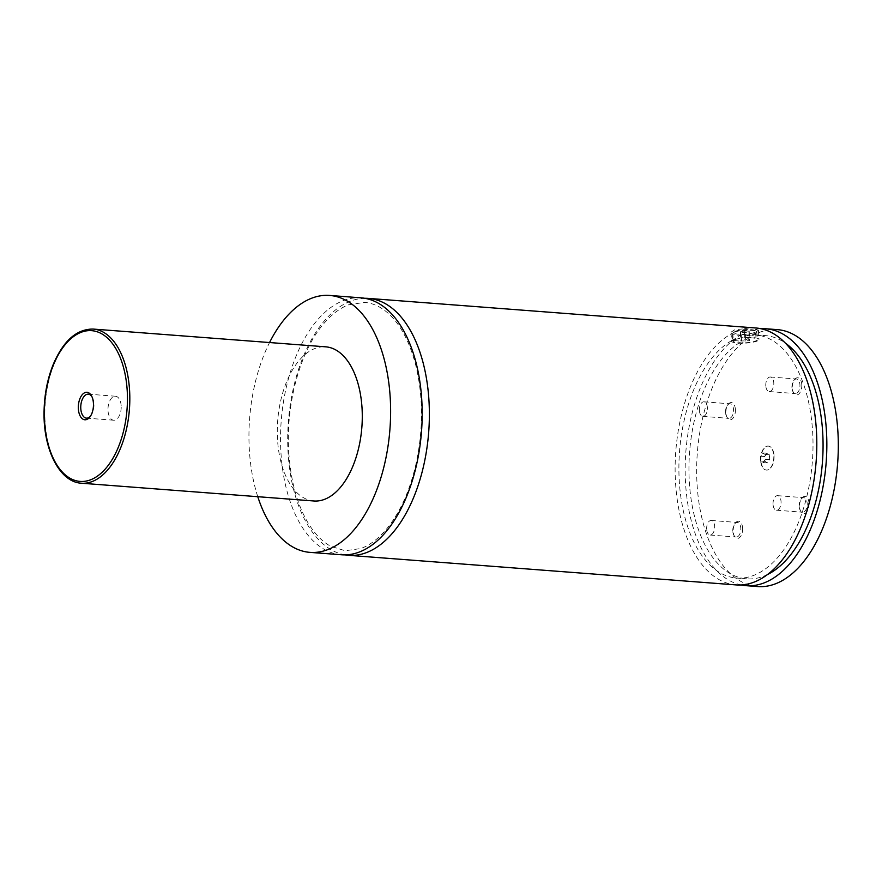 <?xml version="1.0" encoding="UTF-8"?>
<svg xmlns="http://www.w3.org/2000/svg" width="882" height="882" viewBox="0 0 882 882"><rect width="100%" height="100%" fill="white"/><g stroke="black" fill="none" stroke-linecap="round" stroke-linejoin="round"><path stroke-width="0.66" stroke-dasharray="4.41 3.31" d="M341.543 554.778A128.838 70.362 94.4 0 1 280.939 452.631A128.838 70.362 94.4 0 1 361.168 297.851M345.149 554.888A128.838 70.362 94.4 0 1 288.116 453.183A128.838 70.362 94.4 0 1 364.74 298.292M774.054 455.641A12.028 6.571 94.4 0 1 766.568 470.084A12.028 6.571 94.4 0 1 760.912 460.558A12.028 6.571 94.4 0 1 768.398 446.105A12.028 6.571 94.4 0 1 774.054 455.641M760.626 460.536A12.028 6.571 94.4 0 1 768.112 446.083A12.028 6.571 94.4 0 1 773.768 455.619A12.028 6.571 94.4 0 1 766.282 470.062A12.028 6.571 94.4 0 1 760.626 460.536M734.772 332.007A12.028 2.47 176.5 0 0 733.052 332.966A12.028 2.47 176.5 0 0 732.821 333.506A12.028 2.47 176.5 0 0 741.464 335.347A12.028 2.47 176.5 0 0 754.86 333.539A12.028 2.47 176.5 0 0 756.822 332.029A12.028 2.47 176.5 0 0 756.524 331.533A12.028 2.47 176.5 0 0 746.944 330.21A12.028 2.47 176.5 0 0 734.772 332.007M735.445 331.213A11.168 2.293 -3.5 0 1 746.734 329.548A11.168 2.293 -3.5 0 1 755.631 330.783A11.168 2.293 -3.5 0 1 754.099 332.646A11.168 2.293 -3.5 0 1 740.538 334.3A11.168 2.293 -3.5 0 1 733.846 332.117A11.168 2.293 -3.5 0 1 735.445 331.213M735.235 339.548A12.028 2.47 -3.5 0 1 748.642 337.751A12.028 2.47 -3.5 0 1 757.285 339.581A12.028 2.47 -3.5 0 1 755.323 341.091A12.028 2.47 -3.5 0 1 741.927 342.889A12.028 2.47 -3.5 0 1 733.284 341.058A12.028 2.47 -3.5 0 1 735.235 339.548M731.013 332.15L734.871 329.725L744.496 328.765L744.915 335.502L755.896 336.097L755.477 329.35L758.443 330.474L756.194 331.963C752.445 333.363 747.44 334.267 741.211 334.675L741.619 341.433L732.49 340.154L732.082 333.407L731.013 332.15L731.564 341.158A13.748 2.822 176.5 0 0 741.442 343.263A13.748 2.822 176.5 0 0 756.756 341.202A13.748 2.822 176.5 0 0 758.994 339.482A13.748 2.822 176.5 0 0 749.116 337.376A13.748 2.822 176.5 0 0 733.802 339.438A13.748 2.822 176.5 0 0 731.564 341.158M90.471 416.15A12.028 6.571 -85.6 0 0 90.945 415.565A12.028 6.571 -85.6 0 0 93.944 403.691A12.028 6.571 -85.6 0 0 92.334 397.385A12.028 6.571 -85.6 0 0 91.949 396.746M121.165 405.775A12.028 6.571 -85.6 0 0 115.509 396.238A12.028 6.571 -85.6 0 0 108.023 410.692A12.028 6.571 -85.6 0 0 113.679 420.218A12.028 6.571 -85.6 0 0 121.165 405.775M742.633 528.064A8.633 4.719 94.4 0 1 739.833 537.336A8.633 4.719 94.4 0 1 734.353 536.124A8.633 4.719 94.4 0 1 733.196 531.592A8.633 4.719 94.4 0 1 735.345 523.07A8.633 4.719 94.4 0 1 742.633 528.064M732.81 531.24A7.299 3.991 94.4 0 1 734.629 524.029A7.299 3.991 94.4 0 1 737.363 522.464A7.299 3.991 94.4 0 1 740.792 528.252A7.299 3.991 94.4 0 1 736.25 537.028A7.299 3.991 94.4 0 1 733.791 535.065A7.299 3.991 94.4 0 1 732.81 531.24M706.658 529.244A7.299 3.991 94.4 0 1 711.212 520.468A7.299 3.991 94.4 0 1 714.641 526.256A7.299 3.991 94.4 0 1 710.098 535.032A7.299 3.991 94.4 0 1 706.658 529.244M735.379 409.413A8.633 4.719 94.4 0 1 732.567 418.685A8.633 4.719 94.4 0 1 727.099 417.473A8.633 4.719 94.4 0 1 725.941 412.941A8.633 4.719 94.4 0 1 728.091 404.419A8.633 4.719 94.4 0 1 735.379 409.413M725.555 412.578A7.299 3.991 94.4 0 1 727.374 405.367A7.299 3.991 94.4 0 1 730.098 403.813A7.299 3.991 94.4 0 1 733.537 409.601A7.299 3.991 94.4 0 1 728.984 418.366A7.299 3.991 94.4 0 1 726.536 416.414A7.299 3.991 94.4 0 1 725.555 412.578M699.404 410.582A7.299 3.991 94.4 0 1 703.946 401.817A7.299 3.991 94.4 0 1 707.386 407.605A7.299 3.991 94.4 0 1 702.833 416.37A7.299 3.991 94.4 0 1 699.404 410.582M801.771 384.596A8.633 4.719 94.4 0 1 798.96 393.868A8.633 4.719 94.4 0 1 793.48 392.655A8.633 4.719 94.4 0 1 792.334 388.124A8.633 4.719 94.4 0 1 794.484 379.602A8.633 4.719 94.4 0 1 801.771 384.596M791.948 387.771A7.299 3.991 94.4 0 1 793.767 380.561A7.299 3.991 94.4 0 1 796.49 378.995A7.299 3.991 94.4 0 1 799.93 384.784A7.299 3.991 94.4 0 1 795.377 393.559A7.299 3.991 94.4 0 1 792.918 391.597A7.299 3.991 94.4 0 1 791.948 387.771M765.797 385.765A7.299 3.991 94.4 0 1 770.339 377A7.299 3.991 94.4 0 1 773.779 382.788A7.299 3.991 94.4 0 1 769.225 391.553A7.299 3.991 94.4 0 1 765.797 385.765M809.026 503.258A8.633 4.719 94.4 0 1 806.225 512.53A8.633 4.719 94.4 0 1 800.746 511.306A8.633 4.719 94.4 0 1 799.588 506.786A8.633 4.719 94.4 0 1 801.738 498.253A8.633 4.719 94.4 0 1 809.026 503.258M799.202 506.422A7.299 3.991 94.4 0 1 801.021 499.212A7.299 3.991 94.4 0 1 803.745 497.657A7.299 3.991 94.4 0 1 807.184 503.446A7.299 3.991 94.4 0 1 802.642 512.21A7.299 3.991 94.4 0 1 800.183 510.259A7.299 3.991 94.4 0 1 799.202 506.422M773.051 504.427A7.299 3.991 94.4 0 1 777.593 495.662A7.299 3.991 94.4 0 1 781.033 501.45A7.299 3.991 94.4 0 1 776.491 510.215A7.299 3.991 94.4 0 1 773.051 504.427M313.904 500.987A77.307 42.215 94.4 0 1 277.532 439.699A77.307 42.215 94.4 0 1 325.678 346.824M257.776 496.698A128.838 70.362 94.4 0 1 249.363 450.228A128.838 70.362 94.4 0 1 269.55 342.536M744.496 328.765A128.838 70.362 94.4 0 1 755.764 327.983M736.15 584.92A128.838 70.362 94.4 0 1 675.535 482.774A128.838 70.362 94.4 0 1 732.082 333.407M744.915 335.502A121.97 66.602 94.4 0 1 755.246 334.84A121.97 66.602 94.4 0 1 812.366 461.529A121.97 66.602 94.4 0 1 736.668 578.063A121.97 66.602 94.4 0 1 678.931 472.102A121.97 66.602 94.4 0 1 732.49 340.154M755.896 336.097A121.97 66.602 94.4 0 1 765.289 335.601A121.97 66.602 94.4 0 1 785.256 343.054M767.583 574.502A121.97 66.602 94.4 0 1 746.712 578.835A121.97 66.602 94.4 0 1 688.996 473.7A121.97 66.602 94.4 0 1 741.619 341.433M757.671 586.563A128.838 70.362 94.4 0 1 697.067 484.416A128.838 70.362 94.4 0 1 777.296 329.625M741.189 584.975A128.838 70.362 94.4 0 1 685.579 483.534A128.838 70.362 94.4 0 1 741.211 334.675M755.477 329.35A128.838 70.362 94.4 0 1 760.769 328.699M745.047 330.893L749.182 331.213L748.906 332.249L740.351 332.646L740.626 331.61L745.047 330.893L745.555 339.283L749.7 339.603L749.424 340.639L740.858 341.036L741.134 340L745.555 339.283M740.626 331.61L741.134 340M749.182 331.213L749.7 339.603M748.906 332.249L749.424 340.639M744.496 332.966L745.003 341.356M740.351 332.646L740.858 341.036M764.694 456.534L766.899 453.227L769.391 454.77L769.688 459.621L767.494 462.918L764.992 461.374L764.694 456.534L760.394 456.203L762.588 452.907L766.899 453.227M762.588 452.907L765.091 454.45L765.389 459.29L763.184 462.587L760.692 461.043L760.394 456.203M760.692 461.043L764.992 461.374M763.184 462.587L767.494 462.918M765.389 459.29L769.688 459.621M765.091 454.45L769.391 454.77M81.442 483.226A77.307 42.215 94.4 0 1 45.081 421.938A77.307 42.215 94.4 0 1 93.216 329.074M288.811 452.642C290.652 480.106 296.76 503.016 307.145 521.361C314.003 533.125 321.842 541.427 330.64 546.245L345.182 550.754L360.848 548.527C370.076 545.164 378.896 538.362 387.308 528.12C400.329 511.88 409.898 490.469 416.017 463.91C423.316 429.898 423.294 397.264 415.951 365.986C409.424 340.529 399.381 322.305 385.809 311.313C378.973 305.944 371.862 302.967 364.475 302.405L348.754 304.753C339.427 308.237 330.518 315.216 322.051 325.712C299.384 353.373 285.581 405.544 288.811 452.642M733.846 332.117L733.052 332.966M755.631 330.783L756.524 331.533M732.821 333.506L733.284 341.058M756.822 332.029L757.285 339.581M758.443 330.474L758.994 339.482M92.334 397.385L91.585 395.985M90.945 415.565L89.997 416.833M115.509 396.238L88.277 394.166M113.679 420.218L86.447 418.145M733.791 535.065L734.353 536.124M734.629 524.029L735.345 523.07M710.098 535.032L736.25 537.028M711.212 520.468L737.363 522.464M726.536 416.414L727.099 417.473M727.374 405.367L728.091 404.419M702.833 416.37L728.984 418.366M703.946 401.817L730.098 403.813M792.918 391.597L793.48 392.655M793.767 380.561L794.484 379.602M769.225 391.553L795.377 393.559M770.339 377L796.49 378.995M800.183 510.259L800.746 511.306M801.021 499.212L801.738 498.253M776.491 510.215L802.642 512.21M777.593 495.662L803.745 497.657M736.668 578.063L746.712 578.835M755.246 334.84L765.289 335.601"/><path stroke-width="1.32" d="M269.55 342.536A128.838 70.362 94.4 0 1 329.603 295.437L361.168 297.851A128.838 70.362 94.4 0 1 421.772 399.998A128.838 70.362 94.4 0 1 341.543 554.778L309.979 552.375A128.838 70.362 94.4 0 1 257.776 496.698M364.74 298.292A128.838 70.362 94.4 0 1 368.345 298.392A128.838 70.362 94.4 0 1 428.685 432.224A128.838 70.362 94.4 0 1 348.721 555.329A128.838 70.362 94.4 0 1 345.149 554.888M78.366 408.851A13.781 7.53 -85.6 0 0 89.997 416.833A13.781 7.53 -85.6 0 0 93.426 403.228A13.781 7.53 -85.6 0 0 91.585 395.985A13.781 7.53 -85.6 0 0 82.842 394.045A13.781 7.53 -85.6 0 0 78.366 408.851M91.949 396.746A12.028 6.571 -85.6 0 0 88.277 394.166A12.028 6.571 -85.6 0 0 80.791 408.609A12.028 6.571 -85.6 0 0 86.447 418.145A12.028 6.571 -85.6 0 0 90.471 416.15M93.216 329.074L325.678 346.824A77.307 42.215 94.4 0 1 362.039 408.112A77.307 42.215 94.4 0 1 313.904 500.987L81.442 483.226A77.307 42.215 94.4 0 0 129.577 390.362A77.307 42.215 94.4 0 0 93.216 329.074C76.745 328.942 63.427 340.706 53.262 364.387C47.639 378.301 44.585 393.482 44.1 409.932C42.711 448.265 59.259 482.178 81.442 483.226M329.603 295.437A128.838 70.362 94.4 0 1 390.208 397.584A128.838 70.362 94.4 0 1 309.979 552.375M368.345 298.392L755.764 327.983A128.838 70.362 94.4 0 1 816.115 461.815A128.838 70.362 94.4 0 1 736.15 584.92L348.721 555.329M785.256 343.054A121.97 66.602 94.4 0 1 822.421 462.289A121.97 66.602 94.4 0 1 767.583 574.502M760.769 328.699A128.838 70.362 94.4 0 1 765.819 328.754L777.296 329.625A128.838 70.362 94.4 0 1 837.9 431.772A128.838 70.362 94.4 0 1 757.671 586.563L746.194 585.681A128.838 70.362 94.4 0 1 741.189 584.975M765.819 328.754A128.838 70.362 94.4 0 1 826.158 462.576A128.838 70.362 94.4 0 1 746.194 585.681M44.585 421.475A75.587 41.278 -85.6 0 0 90.416 479.874A75.587 41.278 -85.6 0 0 127.206 390.594A75.587 41.278 -85.6 0 0 81.376 332.205A75.587 41.278 -85.6 0 0 44.585 421.475"/></g></svg>
